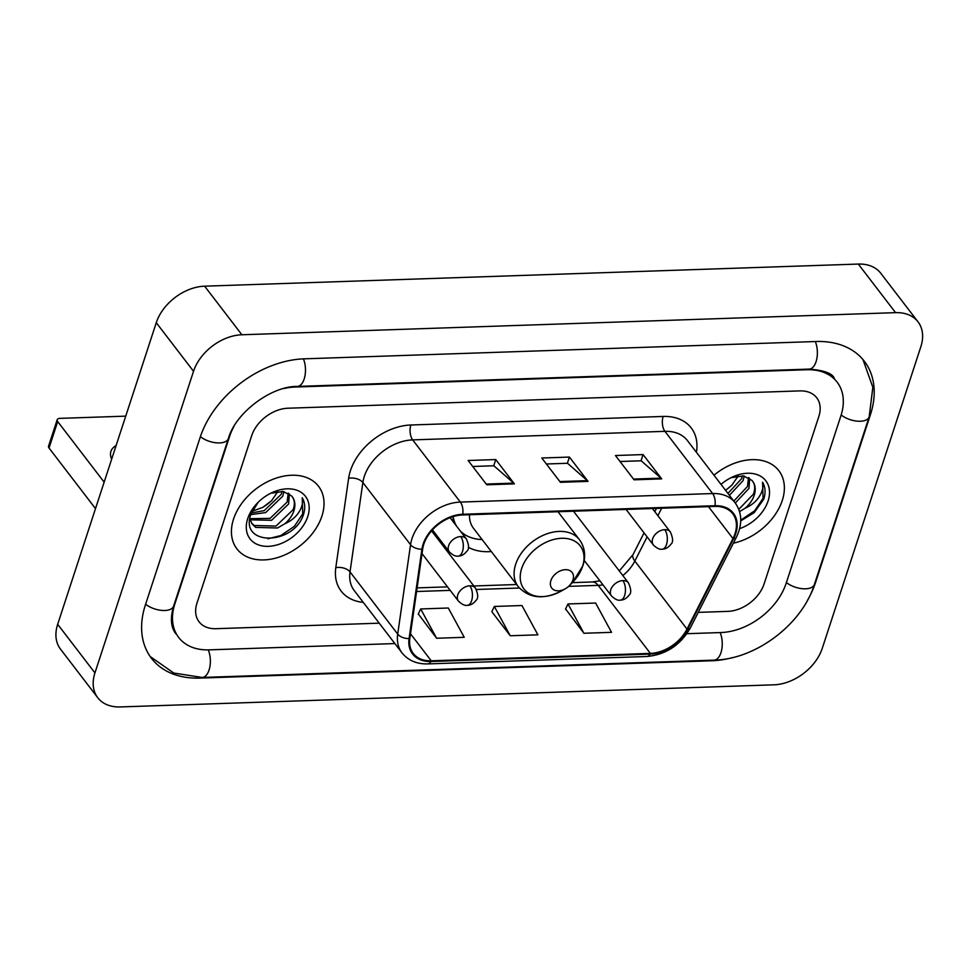 <?xml version="1.0" encoding="UTF-8"?>
<svg xmlns="http://www.w3.org/2000/svg" width="971" height="971" viewBox="0 0 971 971"><rect width="100%" height="100%" fill="white"/><g stroke="black" fill="none" stroke-linecap="round" stroke-linejoin="round"><path stroke-width="1.46" d="M453.239 516.572A56.779 39.726 142.5 0 0 453.056 521.561M468.374 547.316A56.779 39.726 142.5 0 0 491.314 551.54M233.538 519.072A51.427 35.976 142.5 0 0 236.924 548.87A51.427 35.976 142.5 0 0 282.1 556.031A51.427 35.976 142.5 0 0 321.923 516.087A51.427 35.976 142.5 0 0 318.537 486.289A51.427 35.976 142.5 0 0 273.361 479.14A51.427 35.976 142.5 0 0 233.538 519.072A51.427 35.976 142.5 0 0 236.924 548.87A51.427 35.976 142.5 0 0 282.1 556.031A51.427 35.976 142.5 0 0 321.923 516.087A51.427 35.976 142.5 0 0 318.537 486.289A51.427 35.976 142.5 0 0 273.361 479.14A51.427 35.976 142.5 0 0 233.538 519.072M733.372 543.177A51.427 35.976 142.5 0 0 782.262 500.514A51.427 35.976 142.5 0 0 778.876 470.717A51.427 35.976 142.5 0 0 713.976 475.207A51.427 35.976 142.5 0 1 778.876 470.717A51.427 35.976 142.5 0 1 782.262 500.514A51.427 35.976 142.5 0 1 733.372 543.177M423.829 544.185A34.276 23.984 -37.5 0 1 462.524 514.97L714.777 506.425A34.276 23.984 -37.5 0 1 732.765 513.793A34.276 23.984 -37.5 0 1 732.971 538.565L687.007 629.087A34.276 23.984 -37.5 0 1 650.376 653.386L431.221 660.802A34.276 23.984 -37.5 0 1 413.245 653.447A34.276 23.984 -37.5 0 1 409.835 638.469L422.676 549.064A34.276 23.984 -37.5 0 1 423.829 544.185M423.101 544.209A35.138 24.591 142.5 0 0 421.912 549.21L409.07 638.615A35.138 24.591 142.5 0 0 430.99 661.506L650.145 654.09A35.138 24.591 142.5 0 0 687.699 629.184L733.651 538.662A35.138 24.591 142.5 0 0 715.008 505.721L462.754 514.254A35.138 24.591 142.5 0 0 423.101 544.209M620.032 461.504L641.176 460.788L661.02 478.145A8.569 4.37 88.1 0 1 661.7 478.873L643.069 454.586L615.444 455.52L634.075 479.808L661.7 478.873M641.042 460.788L643.069 454.586M472.731 466.481L493.863 465.764L513.708 483.121A8.569 4.37 88.1 0 1 514.387 483.861L495.756 459.562L468.143 460.497L486.774 484.796L514.387 483.861M493.729 465.777L495.756 459.562M546.382 463.992L567.525 463.276L587.358 480.633A8.569 4.37 88.1 0 1 588.05 481.373L569.419 457.074L541.794 458.009L560.425 482.308L588.05 481.373M567.38 463.276L569.419 457.074M818.856 416.413A32.14 22.491 142.5 0 0 816.732 397.794A32.14 22.491 142.5 0 0 799.886 390.9L287.986 408.221A32.14 22.491 142.5 0 0 251.72 435.603L196.955 603.173A32.14 22.491 142.5 0 0 199.067 621.792A32.14 22.491 142.5 0 0 215.926 628.698L379.236 623.176L215.926 628.698A32.14 22.491 142.5 0 1 199.067 621.792A32.14 22.491 142.5 0 1 196.955 603.173L251.72 435.603A32.14 22.491 142.5 0 1 287.986 408.221L799.886 390.9A32.14 22.491 142.5 0 1 816.732 397.794A32.14 22.491 142.5 0 1 818.856 416.413L764.08 583.984L818.856 416.413M698.234 612.373L727.813 611.378A32.14 22.491 142.5 0 0 764.08 583.984A32.14 22.491 142.5 0 1 727.813 611.378L698.234 612.373M418.295 613.939L436.61 638.25L464.235 637.316L448.299 608.016L420.674 608.951L418.173 614.194M565.595 608.963L583.923 633.262L611.548 632.327L595.611 603.027L567.986 603.962L565.474 609.218M510.273 635.762L537.885 634.828L521.949 605.528L494.336 606.462L491.824 611.706L510.273 635.762L494.336 606.462M436.61 638.25L420.674 608.951M583.923 633.262L567.986 603.962M686.873 633.699L720.895 632.546A57.847 40.479 142.5 0 0 786.182 583.231L840.947 415.673A57.847 40.479 142.5 0 0 837.136 382.149A57.847 40.479 142.5 0 0 806.804 369.733L294.905 387.053A57.847 40.479 142.5 0 0 283.265 388.655M233.877 426.536A57.847 40.479 142.5 0 0 229.617 436.355L174.853 603.926A57.847 40.479 142.5 0 0 178.664 637.437A57.847 40.479 142.5 0 0 209.008 649.866L394.881 643.567M920.86 346.683A42.858 29.98 142.5 0 0 918.032 321.85A42.858 29.98 142.5 0 0 895.565 312.65L241.888 334.764A42.858 29.98 142.5 0 0 193.532 371.286L94.94 672.903A42.858 29.98 142.5 0 0 97.768 697.736A42.858 29.98 142.5 0 0 120.246 706.937L773.923 684.822A42.858 29.98 142.5 0 0 822.279 648.3L920.86 346.683M918.032 321.85L880.77 273.264A42.858 29.98 142.5 0 0 858.303 264.063L204.626 286.178A42.858 29.98 142.5 0 0 156.27 322.7L57.677 624.317A42.858 29.98 142.5 0 0 60.505 649.15L97.768 697.736M807.35 600.564A92.136 64.462 142.5 0 0 815.64 582.236L870.417 414.678A92.136 64.462 142.5 0 0 864.348 361.285A92.136 64.462 142.5 0 0 816.028 341.513L304.129 358.833A92.136 64.462 142.5 0 0 200.16 437.351L145.395 604.921A92.136 64.462 142.5 0 0 151.464 658.302A92.136 64.462 142.5 0 0 199.783 678.086L711.67 660.765A92.136 64.462 142.5 0 0 733.19 657.44M262.291 507.639A34.92 24.433 142.5 0 0 272.098 500.126M277.9 491.508L271.601 500.66L262.874 507.323L252.047 511.316M283.908 491.617L282.719 496.242L265.69 512.567L250.761 514.642M282.136 491.387L281.238 494.312L264.209 510.637L251.343 512.967M289.334 493.802L288.63 503.961L271.601 520.286L250.033 519.849M288.181 493.098L287.149 502.031L270.12 518.356L249.838 518.672M258.201 502.25L250.943 514.072C239.206 545.787 291.628 545.617 302.879 516.269L303.413 514.764C305.477 508.234 305.076 502.565 302.236 497.771C303.34 502.286 302.115 507.275 298.558 512.749C295.415 517.409 290.851 521.087 284.831 523.77A24.214 16.944 142.5 0 0 293.885 510.807A24.214 16.944 142.5 0 0 292.283 496.776A24.214 16.944 142.5 0 0 291.628 495.987C294.699 499.592 295.172 504.18 293.072 509.739L276.031 526.064L254.244 525.493L251.635 523.248M284.831 523.77L277.512 527.993L255.725 527.411L252.326 524.243L249.79 519.024M247.714 518.599A34.92 24.433 142.5 0 0 268.336 546.333A34.92 24.433 142.5 0 0 307.746 516.572A34.92 24.433 142.5 0 0 300.136 491.727A34.92 24.433 142.5 0 0 268.785 494.288A34.92 24.433 142.5 0 0 257.558 502.893A34.92 24.433 142.5 0 0 247.714 518.599M291.628 495.987L283.265 491.508L271.577 493.122M302.236 497.771L302.721 513.865L294.347 526.343L280.813 535.555L267.875 538.796M116.107 445.555A34.276 17.138 18.1 0 0 110.912 451.381A34.276 17.138 18.1 0 0 111.665 459.149M95.498 508.61L49.036 448.019A5.353 2.682 -161.9 0 1 48.55 446.199L57.192 419.739A5.353 2.682 18.1 0 0 57.69 421.56L104.152 482.15M125.72 416.146L59.959 418.367A5.353 2.682 18.1 0 0 57.192 419.739M572.975 579.881A12.854 8.994 142.5 0 0 565.389 569.674A12.854 8.994 142.5 0 0 550.885 580.622A12.854 8.994 142.5 0 0 553.688 589.773A12.854 8.994 142.5 0 0 565.219 588.827A12.854 8.994 142.5 0 0 569.358 585.659A12.854 8.994 142.5 0 0 572.975 579.881M453.044 520.456A50.88 35.599 142.5 0 0 454.537 523.49M453.202 516.936A50.88 35.599 142.5 0 0 456.406 525.918M460.339 531.052A50.88 35.599 142.5 0 0 482.114 539.548M469.454 514.727A38.561 26.982 142.5 0 0 473.569 528.406L518.223 586.63C529.195 598.452 543.517 599.932 561.189 591.084A35.429 24.785 142.5 0 1 529.389 593.682A35.429 24.785 142.5 0 1 521.67 568.484A35.429 24.785 142.5 0 1 561.651 538.286A35.429 24.785 142.5 0 1 582.564 566.421A35.429 24.785 142.5 0 1 572.587 582.345L582.94 565.68C586.011 555.8 584.833 547.134 579.432 539.694A38.561 26.982 142.5 0 0 545.544 534.329A38.561 26.982 142.5 0 0 515.674 564.285A38.561 26.982 142.5 0 0 518.223 586.63M725.507 490.246A34.92 24.433 142.5 0 0 732.437 484.553M738.239 475.936L731.928 485.075L726.029 490.015M744.247 476.045L743.058 480.669L729.403 495.331M742.475 475.814L741.577 478.739L727.922 493.402M749.661 478.23L748.969 488.377L735.314 503.039M748.52 477.514L747.488 486.459L733.845 501.109M740.727 520.929L754.188 512.627L763.752 499.191C765.816 492.661 765.415 486.993 762.563 482.199C763.679 486.714 762.453 491.702 758.897 497.176C755.754 501.837 751.178 505.515 745.17 508.197A24.214 16.944 142.5 0 0 754.224 495.234A24.214 16.944 142.5 0 0 752.622 481.203A24.214 16.944 142.5 0 0 751.967 480.414C755.025 484.019 755.511 488.595 753.399 494.166L738.797 509.35M745.17 508.197L739.574 511.632M739.635 528.637A34.92 24.433 142.5 0 0 768.085 500.987A34.92 24.433 142.5 0 0 760.475 476.154A34.92 24.433 142.5 0 0 729.124 478.715A34.92 24.433 142.5 0 0 721.016 484.395M751.967 480.414L743.592 475.936L731.916 477.55M762.563 482.199L763.06 498.293L754.685 510.77L740.739 520.153M363.312 602.396A53.563 37.481 -37.5 0 1 335.796 567.671L348.638 478.278A53.563 37.481 -37.5 0 1 410.879 424.995L663.144 416.45A10.717 5.474 -91.9 0 0 664.929 431.342L412.663 439.887A42.858 29.98 142.5 0 0 364.307 476.409A42.858 29.98 142.5 0 0 362.863 482.514L350.021 571.907A42.858 29.98 142.5 0 0 354.281 590.635L401.97 652.828A42.858 29.98 -37.5 0 1 397.709 634.099A10.717 6.227 8.2 0 0 409.07 638.615M663.144 416.45A53.563 37.481 -37.5 0 1 696.425 452.316M687.395 440.543A42.858 29.98 142.5 0 0 664.929 431.342L712.617 493.547A42.858 29.98 -37.5 0 1 735.096 502.747L687.395 440.543M335.796 567.671A10.717 6.227 -171.8 0 1 350.021 571.907L397.709 634.099L410.551 544.707A42.858 29.98 -37.5 0 1 411.995 538.602A42.858 29.98 -37.5 0 1 460.351 502.08A10.717 5.474 88.1 0 1 462.754 514.254M421.912 549.21A10.717 6.227 8.2 0 1 410.551 544.707L362.863 482.514A10.717 6.227 -171.8 0 0 348.638 478.278M401.97 652.828C408.123 660.438 416.693 664.14 427.689 663.909A10.717 5.474 -91.9 0 0 430.99 661.506M650.145 654.09A10.717 5.474 88.1 0 1 646.844 656.505C665.912 654.709 680.428 645.157 690.381 627.861L736.334 537.339C742.584 524.364 742.16 512.834 735.096 502.747M687.699 629.184A10.717 4.321 26.9 0 0 690.381 627.861M733.651 538.662A10.717 4.321 26.9 0 0 736.334 537.339M715.008 505.721A10.717 5.474 -91.9 0 0 712.617 493.547L460.351 502.08L412.663 439.887A10.717 5.474 -91.9 0 1 410.879 424.995M650.376 653.386L598.209 585.367A34.276 23.984 142.5 0 0 602.967 584.858M622.824 575.548A34.276 23.984 142.5 0 0 634.84 561.056L647.123 536.878M687.007 629.087L634.84 561.056A19.286 7.78 -153.1 0 1 633.068 554.538L644.064 532.885M732.971 538.565L708.49 506.644M657.877 515.698L661.676 508.221M431.221 660.802L410.502 633.784M416.583 591.509L450.204 590.368M476.36 589.482L519.376 588.025M568.63 586.363L598.209 585.367A19.286 9.844 -91.9 0 0 592.371 581.969L599.884 580.84M587.358 480.633L559.854 481.567M513.708 483.121L486.204 484.056M661.02 478.145L633.517 479.067M815.3 341.537A17.138 8.751 88.1 0 1 816.684 359.416A17.138 8.751 88.1 0 1 809.195 369.101C824.282 370.339 832.669 373.471 834.344 378.508M862.964 359.586L872.844 387.283L869.179 416.85A17.138 8.569 -161.9 0 1 857.915 421.208A17.138 8.569 -161.9 0 1 841.165 414.993M869.179 416.85L814.414 584.421A17.138 8.569 -161.9 0 1 803.151 588.766A17.138 8.569 -161.9 0 1 786.401 582.564M814.414 584.421C802.058 624.402 755.705 659.418 714.073 660.134A17.138 8.751 -91.9 0 0 721.562 650.449A17.138 8.751 -91.9 0 0 720.166 632.57M714.073 660.134L202.174 677.455A17.138 8.751 -91.9 0 0 209.675 667.769A17.138 8.751 -91.9 0 0 208.28 649.878M145.614 604.241A17.138 8.569 18.1 0 0 162.363 610.443A17.138 8.569 18.1 0 0 173.627 606.098L228.391 438.528C235.346 413.015 271.225 385.973 297.308 386.422L809.195 369.101M200.378 436.683A17.138 8.569 18.1 0 0 217.128 442.885A17.138 8.569 18.1 0 0 228.391 438.528M303.401 358.857A17.138 8.751 88.1 0 1 304.797 376.736A17.138 8.751 88.1 0 1 297.308 386.422M858.303 264.063L895.565 312.65M57.677 624.317L94.94 672.903M156.27 322.7L193.532 371.286M204.626 286.178L241.888 334.764M57.69 421.56L49.036 448.019M460.715 536.562A10.717 7.501 142.5 0 0 448.626 545.69A10.717 7.501 142.5 0 0 449.33 551.904C452.85 555.23 455.8 556.626 458.191 556.092A10.717 5.474 -91.9 0 0 462.487 551.455A10.717 5.474 88.1 0 0 460.715 536.562A10.717 7.501 142.5 0 1 466.335 538.869C469.139 545.241 469.296 549.355 466.808 551.225C464.344 554.453 461.468 556.08 458.191 556.092M664.734 529.656A10.717 7.501 142.5 0 0 652.646 538.796A10.717 7.501 142.5 0 0 653.349 544.998C656.869 548.336 659.819 549.732 662.21 549.185A10.717 5.474 -91.9 0 0 666.507 544.549A10.717 5.474 88.1 0 0 664.734 529.656A10.717 7.501 142.5 0 1 670.354 531.962C673.158 538.335 673.316 542.449 670.827 544.318C668.364 547.559 665.487 549.173 662.21 549.185M469.843 585.792A10.717 7.501 142.5 0 0 457.754 594.92A10.717 7.501 142.5 0 0 458.458 601.134C461.978 604.46 464.927 605.855 467.318 605.321A10.717 5.474 -91.9 0 0 471.615 600.685A10.717 5.474 88.1 0 0 469.843 585.792A10.717 7.501 142.5 0 1 475.462 588.098C478.266 594.47 478.424 598.585 475.936 600.454C473.472 603.683 470.595 605.309 467.318 605.321M622.86 580.622A10.717 7.501 142.5 0 0 610.771 589.749A10.717 7.501 142.5 0 0 611.475 595.951C614.995 599.289 617.944 600.685 620.335 600.139A10.717 5.474 -91.9 0 0 624.632 595.514A10.717 5.474 88.1 0 0 622.86 580.622A10.717 7.501 142.5 0 1 628.48 582.916C631.284 589.288 631.441 593.415 628.953 595.284C626.489 598.512 623.613 600.127 620.335 600.139M427.689 663.909L646.844 656.505M417.105 587.892L447.522 586.86M473.836 585.974L516.608 584.53M572.295 582.649L592.371 581.969M619.304 570.948L633.068 554.538M654.818 511.705L656.493 508.403M150.165 656.53L173.797 673.049L202.174 677.455M175.872 633.796C173.02 630.082 168.82 622.714 173.627 606.098M557.985 511.729L579.432 539.694M569.358 585.659L572.587 582.345M565.219 588.827L561.189 591.084M450.083 517.677L466.335 538.869M432.447 529.887L449.33 551.904M652.391 508.537L670.354 531.962M626.077 509.435L653.349 544.998M431.573 530.858L475.462 588.098M422.021 553.616L458.458 601.134M573.485 511.207L628.48 582.916M584.226 560.413L611.475 595.951"/></g></svg>
